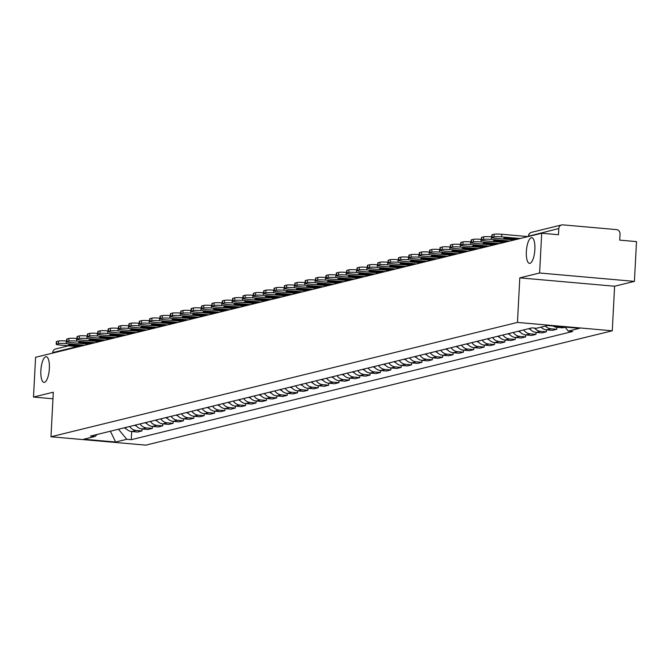 <?xml version="1.0" encoding="UTF-8"?>
<svg xmlns="http://www.w3.org/2000/svg" width="670" height="670" viewBox="0 0 670 670"><rect width="100%" height="100%" fill="white"/><g stroke="black" fill="none" stroke-linecap="round" stroke-linejoin="round"><path stroke-width="1" d="M526.36 251.593A12.881 4.171 95 0 1 531.745 237.716A12.881 4.171 95 0 1 534.869 249.508A12.881 4.171 95 0 1 529.484 263.377A12.881 4.171 95 0 1 526.36 251.593M40.862 370.594A12.881 4.171 95 0 1 46.247 356.725A12.881 4.171 95 0 1 49.362 368.508A12.881 4.171 95 0 1 43.977 382.377A12.881 4.171 95 0 1 40.862 370.594M634.415 281.375L539.61 273L541.695 233.235L35.585 357.286L33.5 397.059L53.307 392.201L50.97 436.765L145.784 445.14L612.271 330.796L614.608 286.232L634.415 281.375L636.5 241.61L619.716 240.128L620.043 233.93A4.02 3.785 76.2 0 0 616.459 229.601L562.8 224.86A4.02 3.785 76.2 0 0 558.797 228.52L528.672 236.175M539.61 273L519.803 277.857L517.466 322.421L50.97 436.765M541.695 233.235L558.47 234.718L558.797 228.52M33.5 397.059L52.964 398.776M52.662 353.107L52.687 352.579A4.02 3.785 -103.8 0 1 55.526 349.003L68.566 345.804M125.223 427.577A9.254 8.702 76.2 0 0 131.781 431.522L137.568 432.033L141.948 430.952L136.169 430.442A9.254 8.702 -103.8 0 1 129.612 426.497M142.057 428.968L141.948 430.952M135.591 425.031A9.254 8.702 76.2 0 0 142.149 428.976L147.936 429.487L152.325 428.415L146.537 427.904A9.254 8.702 -103.8 0 1 139.98 423.959M152.425 426.43L152.325 428.415M145.959 422.494A9.254 8.702 76.2 0 0 152.517 426.438L158.304 426.949L162.693 425.869L156.906 425.358A9.254 8.702 -103.8 0 1 150.348 421.413M162.793 423.884L162.693 425.869M156.336 419.948A9.254 8.702 76.2 0 0 162.885 423.892L168.673 424.403L173.061 423.331L167.274 422.82A9.254 8.702 -103.8 0 1 160.716 418.876M173.161 421.346L173.061 423.331M166.704 417.41A9.254 8.702 76.2 0 0 173.262 421.355L179.041 421.866L183.429 420.785L177.642 420.274A9.254 8.702 -103.8 0 1 171.084 416.338M183.53 418.8L183.429 420.785M177.073 414.864A9.254 8.702 76.2 0 0 183.63 418.809L189.409 419.32L193.798 418.248L188.019 417.737A9.254 8.702 -103.8 0 1 181.461 413.792M193.906 416.263L193.798 418.248M187.441 412.326A9.254 8.702 76.2 0 0 193.999 416.271L199.777 416.782L204.166 415.702L198.387 415.191A9.254 8.702 -103.8 0 1 191.829 411.254M204.275 413.717L204.166 415.702M197.809 409.78A9.254 8.702 76.2 0 0 204.367 413.725L210.154 414.236L214.534 413.164L208.755 412.653A9.254 8.702 -103.8 0 1 202.198 408.708M214.643 411.179L214.534 413.164M208.177 407.243A9.254 8.702 76.2 0 0 214.735 411.187L220.522 411.698L224.902 410.618L219.124 410.107A9.254 8.702 -103.8 0 1 212.566 406.171M225.011 408.633L224.902 410.618M218.546 404.697A9.254 8.702 76.2 0 0 225.103 408.641L230.89 409.152L235.279 408.08L229.492 407.569A9.254 8.702 -103.8 0 1 222.934 403.625M235.379 406.095L235.279 408.08M228.914 402.159A9.254 8.702 76.2 0 0 235.472 406.104L241.259 406.615L245.647 405.534L239.86 405.023A9.254 8.702 -103.8 0 1 233.302 401.087M245.748 403.549L245.647 405.534M239.291 399.613A9.254 8.702 76.2 0 0 245.848 403.558L251.627 404.069L256.015 402.997L250.228 402.486A9.254 8.702 -103.8 0 1 243.671 398.541M256.116 401.012L256.015 402.997M249.659 397.076A9.254 8.702 76.2 0 0 256.216 401.02L261.995 401.531L266.384 400.451L260.605 399.94A9.254 8.702 -103.8 0 1 254.047 396.003M266.484 398.466L266.384 400.451M260.027 394.538A9.254 8.702 76.2 0 0 266.585 398.474L272.363 398.985L276.752 397.913L270.973 397.402A9.254 8.702 -103.8 0 1 264.416 393.458M276.861 395.928L276.752 397.913M270.395 391.992A9.254 8.702 76.2 0 0 276.953 395.937L282.74 396.447L287.12 395.367L281.341 394.856A9.254 8.702 -103.8 0 1 274.784 390.92M287.229 393.382L287.12 395.367M280.764 389.454A9.254 8.702 76.2 0 0 287.321 393.391L293.108 393.901L297.488 392.829L291.71 392.319A9.254 8.702 -103.8 0 1 285.152 388.374M297.597 390.845L297.488 392.829M291.132 386.908A9.254 8.702 76.2 0 0 297.689 390.853L303.477 391.364L307.865 390.283L302.078 389.772A9.254 8.702 -103.8 0 1 295.52 385.836M307.966 388.298L307.865 390.283M301.5 384.371A9.254 8.702 76.2 0 0 308.058 388.307L313.845 388.818L318.233 387.746L312.446 387.235A9.254 8.702 -103.8 0 1 305.889 383.29M318.334 385.761L318.233 387.746M311.877 381.825A9.254 8.702 76.2 0 0 318.434 385.769L324.213 386.28L328.602 385.2L322.814 384.689A9.254 8.702 -103.8 0 1 316.257 380.753M328.702 383.215L328.602 385.2M322.245 379.287A9.254 8.702 76.2 0 0 328.803 383.223L334.581 383.734L338.97 382.662L333.191 382.151A9.254 8.702 -103.8 0 1 326.633 378.207M339.07 380.677L338.97 382.662M332.613 376.741A9.254 8.702 76.2 0 0 339.171 380.686L344.95 381.197L349.338 380.116L343.559 379.605A9.254 8.702 -103.8 0 1 337.002 375.669M349.447 378.131L349.338 380.116M342.981 374.203A9.254 8.702 76.2 0 0 349.539 378.14L355.326 378.651L359.706 377.578L353.928 377.068A9.254 8.702 -103.8 0 1 347.37 373.123M359.815 375.594L359.706 377.578M353.35 371.657A9.254 8.702 76.2 0 0 359.907 375.602L365.694 376.113L370.075 375.033L364.296 374.522A9.254 8.702 -103.8 0 1 357.738 370.585M370.183 373.048L370.075 375.033M363.718 369.12A9.254 8.702 76.2 0 0 370.276 373.056L376.063 373.567L380.451 372.495L374.664 371.984A9.254 8.702 -103.8 0 1 368.106 368.039M380.552 370.51L380.451 372.495M374.086 366.574A9.254 8.702 76.2 0 0 380.644 370.518L386.431 371.029L390.819 369.957L385.032 369.446A9.254 8.702 -103.8 0 1 378.475 365.502M390.92 367.964L390.819 369.957M384.463 364.036A9.254 8.702 76.2 0 0 391.02 367.972L396.799 368.483L401.188 367.411L395.401 366.9A9.254 8.702 -103.8 0 1 388.843 362.956M401.288 365.426L401.188 367.411M394.831 361.49A9.254 8.702 76.2 0 0 401.389 365.435L407.167 365.946L411.556 364.874L405.769 364.363A9.254 8.702 -103.8 0 1 399.22 360.418M411.656 362.88L411.556 364.874M405.199 358.953A9.254 8.702 76.2 0 0 411.757 362.889L417.536 363.4L421.924 362.328L416.145 361.817A9.254 8.702 -103.8 0 1 409.588 357.872M422.033 360.343L421.924 362.328M415.567 356.406A9.254 8.702 76.2 0 0 422.125 360.351L427.904 360.862L432.292 359.79L426.514 359.279A9.254 8.702 -103.8 0 1 419.956 355.334M432.401 357.797L432.292 359.79M425.936 353.869A9.254 8.702 76.2 0 0 432.493 357.805L438.281 358.316L442.661 357.244L436.882 356.733A9.254 8.702 -103.8 0 1 430.324 352.788M442.769 355.259L442.661 357.244M436.304 351.323A9.254 8.702 76.2 0 0 442.862 355.267L448.649 355.778L453.037 354.706L447.25 354.196A9.254 8.702 -103.8 0 1 440.693 350.251M453.138 352.713L453.037 354.706M446.672 348.785A9.254 8.702 76.2 0 0 453.23 352.722L459.017 353.232L463.406 352.16L457.618 351.649A9.254 8.702 -103.8 0 1 451.061 347.705M463.506 350.175L463.406 352.16M457.049 346.239A9.254 8.702 76.2 0 0 463.606 350.184L469.385 350.695L473.774 349.623L467.987 349.112A9.254 8.702 -103.8 0 1 461.429 345.167M473.874 347.63L473.774 349.623M467.417 343.702A9.254 8.702 76.2 0 0 473.975 347.646L479.754 348.149L484.142 347.077L478.355 346.566A9.254 8.702 -103.8 0 1 471.806 342.621M484.243 345.092L484.142 347.077M477.785 341.156A9.254 8.702 76.2 0 0 484.343 345.1L490.122 345.611L494.51 344.539L488.731 344.028A9.254 8.702 -103.8 0 1 482.174 340.084M494.619 342.546L494.51 344.539M488.154 338.618A9.254 8.702 76.2 0 0 494.711 342.563L500.49 343.074L504.879 341.993L499.1 341.482A9.254 8.702 -103.8 0 1 492.542 337.538M504.987 340.008L504.879 341.993M498.522 336.072A9.254 8.702 76.2 0 0 505.08 340.017L510.867 340.528L515.247 339.456L509.468 338.945A9.254 8.702 -103.8 0 1 502.91 335M515.356 337.462L515.247 339.456M508.89 333.534A9.254 8.702 76.2 0 0 515.448 337.479L521.235 337.99L525.623 336.909L519.836 336.399A9.254 8.702 -103.8 0 1 513.279 332.454M525.724 334.925L525.623 336.909M519.258 330.988A9.254 8.702 76.2 0 0 525.816 334.933L531.603 335.444L535.992 334.372L530.205 333.861A9.254 8.702 -103.8 0 1 523.647 329.916M536.092 332.379L535.992 334.372M529.635 328.451A9.254 8.702 76.2 0 0 536.184 332.395L541.971 332.906L546.36 331.826L540.573 331.315A9.254 8.702 -103.8 0 1 534.568 328.099M546.46 329.841L546.36 331.826M541.008 327.144A9.254 8.702 76.2 0 0 546.561 329.849L552.34 330.36L556.728 329.288L550.941 328.777A9.254 8.702 -103.8 0 1 545.397 326.072M556.829 327.303L556.728 329.288M553.11 326.014A9.254 8.702 76.2 0 0 556.929 327.312L562.708 327.823L565.111 327.228M118.473 429.227L126.798 439.294L115.634 442.032L83.775 439.219L94.947 436.48L97.167 434.453M126.798 439.294L131.253 439.688L572.758 331.474L568.302 331.081L579.466 328.342L547.608 325.528L536.444 328.267L531.988 327.873L90.492 436.086L94.947 436.48M612.271 330.796L517.466 322.421M614.608 286.232L519.803 277.857M131.689 431.514L131.253 439.688M568.302 331.081L564.978 327.06M115.634 442.032L110.399 431.212M126.111 428.683A5.084 4.774 -103.8 0 1 125.315 428.365L125.064 428.239A15.293 14.38 -103.8 0 1 124.285 427.803M84.68 345.259L66.154 343.618A6.038 0.628 -177 0 0 58.474 343.609L58.608 341.005A6.038 0.628 3 0 1 66.296 341.022L66.615 341.047M78.759 346.708L60.241 345.067A6.038 0.628 -177 0 1 56.205 344.263A6.038 0.628 -177 0 1 56.548 344.078L58.474 343.609M56.205 344.263L56.347 341.666A6.038 0.628 3 0 1 56.682 341.482L56.548 344.078M58.608 341.005L56.682 341.482M80.191 346.356L68.206 345.176M83.248 345.603L71.255 344.548A12.47 1.298 -177 0 0 68.189 345.234A12.47 1.298 -177 0 0 68.198 345.293M136.479 426.145A5.084 4.774 -103.8 0 1 135.683 425.819L135.432 425.693A15.293 14.38 -103.8 0 1 134.653 425.266M95.048 342.713L76.531 341.08A6.038 0.628 -177 0 0 68.843 341.064L68.977 338.467A6.038 0.628 3 0 1 76.665 338.484L76.983 338.509M89.127 344.162L70.61 342.529A6.038 0.628 -177 0 1 66.581 341.725A6.038 0.628 -177 0 1 66.916 341.541L68.843 341.064M66.581 341.725L66.715 339.129A6.038 0.628 3 0 1 67.05 338.936L66.916 341.541M68.977 338.467L67.05 338.936M90.559 343.81L78.574 342.63M93.616 343.065L81.623 342.002A12.47 1.298 -177 0 0 78.558 342.688A12.47 1.298 -177 0 0 78.566 342.755M146.847 423.599A5.084 4.774 -103.8 0 1 146.052 423.281L145.8 423.155A15.293 14.38 -103.8 0 1 145.03 422.72M105.416 340.176L86.899 338.534A6.038 0.628 -177 0 0 79.211 338.526L79.353 335.921A6.038 0.628 3 0 1 87.033 335.938L87.351 335.963M99.495 341.625L80.978 339.983A6.038 0.628 -177 0 1 76.95 339.179A6.038 0.628 -177 0 1 77.285 338.995L79.211 338.526M76.95 339.179L77.084 336.583A6.038 0.628 3 0 1 77.418 336.399L77.285 338.995M79.353 335.921L77.418 336.399M100.927 341.273L88.943 340.092M103.984 340.519L91.991 339.464A12.47 1.298 -177 0 0 88.926 340.151A12.47 1.298 -177 0 0 88.934 340.209M157.215 421.062A5.084 4.774 -103.8 0 1 156.42 420.735L156.169 420.609A15.293 14.38 -103.8 0 1 155.398 420.182M115.784 337.63L97.267 335.997A6.038 0.628 -177 0 0 89.587 335.98L89.721 333.384A6.038 0.628 3 0 1 97.401 333.4L97.72 333.425M109.872 339.079L91.346 337.446A6.038 0.628 -177 0 1 87.318 336.642A6.038 0.628 -177 0 1 87.653 336.457L89.587 335.98M87.318 336.642L87.452 334.045A6.038 0.628 3 0 1 87.795 333.853L87.653 336.457M89.721 333.384L87.795 333.853M111.295 338.727L99.311 337.546M114.352 337.981L102.368 336.918A12.47 1.298 -177 0 0 99.294 337.605A12.47 1.298 -177 0 0 99.302 337.672M167.584 418.516A5.084 4.774 -103.8 0 1 166.788 418.197L166.545 418.072A15.293 14.38 -103.8 0 1 165.766 417.636M126.153 335.092L107.636 333.451A6.038 0.628 -177 0 0 99.956 333.442L100.09 330.838A6.038 0.628 3 0 1 107.77 330.854L108.088 330.88M120.24 336.541L101.723 334.899A6.038 0.628 -177 0 1 97.686 334.096A6.038 0.628 -177 0 1 98.021 333.911L99.956 333.442M97.686 334.096L97.82 331.499A6.038 0.628 3 0 1 98.163 331.315L98.021 333.911M100.09 330.838L98.163 331.315M121.664 336.189L109.679 335.008M124.72 335.435L112.736 334.38A12.47 1.298 -177 0 0 109.662 335.067A12.47 1.298 -177 0 0 109.679 335.126M177.952 415.978A5.084 4.774 -103.8 0 1 177.156 415.651L176.913 415.526A15.293 14.38 -103.8 0 1 176.135 415.099M136.521 332.546L118.004 330.913A6.038 0.628 -177 0 0 110.324 330.896L110.458 328.3A6.038 0.628 3 0 1 118.138 328.317L118.456 328.342M130.608 333.995L112.091 332.362A6.038 0.628 -177 0 1 108.054 331.558A6.038 0.628 -177 0 1 108.398 331.374L110.324 330.896M108.054 331.558L108.188 328.962A6.038 0.628 3 0 1 108.532 328.769L108.398 331.374M110.458 328.3L108.532 328.769M132.032 333.643L120.056 332.462M135.097 332.898L123.104 331.834A12.47 1.298 -177 0 0 120.031 332.521A12.47 1.298 -177 0 0 120.047 332.588M188.329 413.432A5.084 4.774 -103.8 0 1 187.525 413.114L187.282 412.988A15.293 14.38 -103.8 0 1 186.503 412.553M146.889 330.009L128.372 328.367A6.038 0.628 -177 0 0 120.692 328.359L120.826 325.754A6.038 0.628 3 0 1 128.514 325.771L128.833 325.796M140.976 331.457L122.459 329.816A6.038 0.628 -177 0 1 118.423 329.012A6.038 0.628 -177 0 1 118.766 328.828L120.692 328.359M118.423 329.012L118.556 326.416A6.038 0.628 3 0 1 118.9 326.231L118.766 328.828M120.826 325.754L118.9 326.231M142.409 331.106L130.424 329.925M145.465 330.352L133.472 329.297A12.47 1.298 -177 0 0 130.407 329.983A12.47 1.298 -177 0 0 130.416 330.042M198.697 410.894A5.084 4.774 -103.8 0 1 197.901 410.568L197.65 410.442A15.293 14.38 -103.8 0 1 196.871 410.015M157.266 327.463L138.74 325.829A6.038 0.628 -177 0 0 131.06 325.813L131.194 323.216A6.038 0.628 3 0 1 138.883 323.233L139.201 323.258M151.345 328.911L132.827 327.278A6.038 0.628 -177 0 1 128.791 326.474A6.038 0.628 -177 0 1 129.134 326.29L131.06 325.813M128.791 326.474L128.933 323.878A6.038 0.628 3 0 1 129.268 323.685L129.134 326.29M131.194 323.216L129.268 323.685M152.777 328.56L140.792 327.379M155.834 327.814L143.841 326.759A12.47 1.298 -177 0 0 140.775 327.437A12.47 1.298 -177 0 0 140.784 327.504M209.065 408.348A5.084 4.774 -103.8 0 1 208.27 408.03L208.018 407.904A15.293 14.38 -103.8 0 1 207.239 407.469M167.634 324.925L149.117 323.283A6.038 0.628 -177 0 0 141.429 323.275L141.563 320.679A6.038 0.628 3 0 1 149.251 320.687L149.569 320.721M161.713 326.374L143.196 324.732A6.038 0.628 -177 0 1 139.167 323.928A6.038 0.628 -177 0 1 139.502 323.744L141.429 323.275M139.167 323.928L139.301 321.332A6.038 0.628 3 0 1 139.636 321.148L139.502 323.744M141.563 320.679L139.636 321.148M163.145 326.022L151.16 324.841M166.202 325.268L154.209 324.213A12.47 1.298 -177 0 0 151.144 324.9A12.47 1.298 -177 0 0 151.152 324.967M219.433 405.811A5.084 4.774 -103.8 0 1 218.638 405.484L218.387 405.358A15.293 14.38 -103.8 0 1 217.616 404.931M178.002 322.379L159.485 320.746A6.038 0.628 -177 0 0 151.797 320.729L151.939 318.133A6.038 0.628 3 0 1 159.619 318.149L159.937 318.175M172.081 323.828L153.564 322.195A6.038 0.628 -177 0 1 149.536 321.391A6.038 0.628 -177 0 1 149.871 321.206L151.797 320.729M149.536 321.391L149.67 318.794A6.038 0.628 3 0 1 150.005 318.602L149.871 321.206M151.939 318.133L150.005 318.602M173.513 323.476L161.529 322.295M176.57 322.731L164.577 321.675A12.47 1.298 -177 0 0 161.512 322.354A12.47 1.298 -177 0 0 161.52 322.421M229.802 403.273A5.084 4.774 -103.8 0 1 229.006 402.946L228.755 402.821A15.293 14.38 -103.8 0 1 227.984 402.385M188.37 319.841L169.853 318.2A6.038 0.628 -177 0 0 162.165 318.191L162.308 315.595A6.038 0.628 3 0 1 169.987 315.603L170.306 315.637M182.458 321.29L163.932 319.657A6.038 0.628 -177 0 1 159.904 318.845A6.038 0.628 -177 0 1 160.239 318.66L162.165 318.191M159.904 318.845L160.038 316.248A6.038 0.628 3 0 1 160.381 316.064L160.239 318.66M162.308 315.595L160.381 316.064M183.882 320.938L171.897 319.757M186.938 320.193L174.954 319.129A12.47 1.298 -177 0 0 171.88 319.816A12.47 1.298 -177 0 0 171.889 319.883M240.17 400.727A5.084 4.774 -103.8 0 1 239.374 400.4L239.131 400.275A15.293 14.38 -103.8 0 1 238.353 399.848M198.739 317.295L180.222 315.662A6.038 0.628 -177 0 0 172.542 315.645L172.676 313.049A6.038 0.628 3 0 1 180.356 313.066L180.674 313.091M192.826 318.744L174.309 317.111A6.038 0.628 -177 0 1 170.272 316.307A6.038 0.628 -177 0 1 170.607 316.123L172.542 315.645M170.272 316.307L170.406 313.711A6.038 0.628 3 0 1 170.75 313.518L170.607 316.123M172.676 313.049L170.75 313.518M194.25 318.401L182.265 317.212M197.307 317.647L185.322 316.592A12.47 1.298 -177 0 0 182.248 317.27A12.47 1.298 -177 0 0 182.265 317.337M250.538 398.189A5.084 4.774 -103.8 0 1 249.743 397.863L249.5 397.737A15.293 14.38 -103.8 0 1 248.721 397.302M209.107 314.758L190.59 313.116A6.038 0.628 -177 0 0 182.91 313.108L183.044 310.512A6.038 0.628 3 0 1 190.724 310.52L191.042 310.553M203.194 316.207L184.677 314.573A6.038 0.628 -177 0 1 180.64 313.761A6.038 0.628 -177 0 1 180.984 313.577L182.91 313.108M180.64 313.761L180.774 311.165A6.038 0.628 3 0 1 181.118 310.981L180.984 313.577M183.044 310.512L181.118 310.981M204.618 315.855L192.642 314.674M207.683 315.109L195.69 314.046A12.47 1.298 -177 0 0 192.617 314.733A12.47 1.298 -177 0 0 192.633 314.8M260.915 395.643A5.084 4.774 -103.8 0 1 260.111 395.317L259.868 395.191A15.293 14.38 -103.8 0 1 259.089 394.764M219.475 312.212L200.958 310.578A6.038 0.628 -177 0 0 193.278 310.562L193.412 307.966A6.038 0.628 3 0 1 201.092 307.982L201.419 308.007M213.562 313.661L195.045 312.027A6.038 0.628 -177 0 1 191.009 311.223A6.038 0.628 -177 0 1 191.352 311.039L193.278 310.562M191.009 311.223L191.143 308.627A6.038 0.628 3 0 1 191.486 308.434L191.352 311.039M193.412 307.966L191.486 308.434M214.995 313.317L203.01 312.128M218.052 312.563L206.059 311.508A12.47 1.298 -177 0 0 202.993 312.195A12.47 1.298 -177 0 0 203.002 312.253M271.283 393.106A5.084 4.774 -103.8 0 1 270.487 392.779L270.236 392.654A15.293 14.38 -103.8 0 1 269.457 392.218M229.844 309.674L211.326 308.033A6.038 0.628 -177 0 0 203.647 308.024L203.78 305.428A6.038 0.628 3 0 1 211.469 305.436L211.787 305.47M223.931 311.123L205.414 309.49A6.038 0.628 -177 0 1 201.377 308.677A6.038 0.628 -177 0 1 201.72 308.493L203.647 308.024M201.377 308.677L201.519 306.081A6.038 0.628 3 0 1 201.854 305.897L201.72 308.493M203.78 305.428L201.854 305.897M225.363 310.771L213.378 309.59M228.42 310.026L216.427 308.962A12.47 1.298 -177 0 0 213.362 309.649A12.47 1.298 -177 0 0 213.37 309.716M281.651 390.56A5.084 4.774 -103.8 0 1 280.856 390.233L280.604 390.108A15.293 14.38 -103.8 0 1 279.826 389.68M240.22 307.128L221.703 305.495A6.038 0.628 -177 0 0 214.015 305.478L214.149 302.882A6.038 0.628 3 0 1 221.837 302.899L222.155 302.924M234.299 308.577L215.782 306.944A6.038 0.628 -177 0 1 211.754 306.14A6.038 0.628 -177 0 1 212.089 305.956L214.015 305.478M211.754 306.14L211.888 303.543A6.038 0.628 3 0 1 212.222 303.359L212.089 305.956M214.149 302.882L212.222 303.359M235.731 308.234L223.747 307.044M238.788 307.48L226.795 306.425A12.47 1.298 -177 0 0 223.73 307.111A12.47 1.298 -177 0 0 223.738 307.17M292.019 388.022A5.084 4.774 -103.8 0 1 291.224 387.696L290.973 387.57A15.293 14.38 -103.8 0 1 290.202 387.134M250.588 304.59L232.071 302.949A6.038 0.628 -177 0 0 224.383 302.941L224.525 300.344A6.038 0.628 3 0 1 232.205 300.353L232.523 300.386M244.667 306.039L226.15 304.406A6.038 0.628 -177 0 1 222.122 303.602A6.038 0.628 -177 0 1 222.457 303.409L224.383 302.941M222.122 303.602L222.256 300.998A6.038 0.628 3 0 1 222.591 300.813L222.457 303.409M224.525 300.344L222.591 300.813M246.099 305.688L234.115 304.507M249.156 304.942L237.163 303.878A12.47 1.298 -177 0 0 234.098 304.565A12.47 1.298 -177 0 0 234.106 304.632M302.388 385.476A5.084 4.774 -103.8 0 1 301.592 385.149L301.341 385.024A15.293 14.38 -103.8 0 1 300.57 384.597M260.957 302.044L242.44 300.411A6.038 0.628 -177 0 0 234.751 300.394L234.894 297.798A6.038 0.628 3 0 1 242.573 297.815L242.892 297.84M255.044 303.493L236.518 301.86A6.038 0.628 -177 0 1 232.49 301.056A6.038 0.628 -177 0 1 232.825 300.872L234.751 300.394M232.49 301.056L232.624 298.46A6.038 0.628 3 0 1 232.967 298.276L232.825 300.872M234.894 297.798L232.967 298.276M256.468 303.15L244.483 301.961M259.524 302.396L247.54 301.341A12.47 1.298 -177 0 0 244.466 302.028A12.47 1.298 -177 0 0 244.475 302.086M312.756 382.939A5.084 4.774 -103.8 0 1 311.96 382.612L311.717 382.486A15.293 14.38 -103.8 0 1 310.939 382.051M271.325 299.507L252.808 297.865A6.038 0.628 -177 0 0 245.128 297.857L245.262 295.261A6.038 0.628 3 0 1 252.942 295.269L253.26 295.303M265.412 300.956L246.895 299.322A6.038 0.628 -177 0 1 242.858 298.519A6.038 0.628 -177 0 1 243.193 298.326L245.128 297.857M242.858 298.519L242.992 295.914A6.038 0.628 3 0 1 243.336 295.73L243.193 298.326M245.262 295.261L243.336 295.73M266.836 300.604L254.851 299.423M269.893 299.859L257.908 298.795A12.47 1.298 -177 0 0 254.834 299.482A12.47 1.298 -177 0 0 254.851 299.549M323.124 380.392A5.084 4.774 -103.8 0 1 322.329 380.074L322.086 379.94A15.293 14.38 -103.8 0 1 321.307 379.513M281.693 296.961L263.176 295.328A6.038 0.628 -177 0 0 255.496 295.311L255.63 292.715A6.038 0.628 3 0 1 263.31 292.731L263.628 292.757M275.78 298.41L257.263 296.776A6.038 0.628 -177 0 1 253.227 295.972A6.038 0.628 -177 0 1 253.57 295.788L255.496 295.311M253.227 295.972L253.361 293.376A6.038 0.628 3 0 1 253.704 293.192L253.57 295.788M255.63 292.715L253.704 293.192M277.204 298.066L265.228 296.877M280.269 297.312L268.276 296.257A12.47 1.298 -177 0 0 265.203 296.944A12.47 1.298 -177 0 0 265.22 297.003M333.501 377.855A5.084 4.774 -103.8 0 1 332.697 377.528L332.454 377.403A15.293 14.38 -103.8 0 1 331.675 376.967M292.061 294.423L273.544 292.782A6.038 0.628 -177 0 0 265.864 292.773L265.998 290.177A6.038 0.628 3 0 1 273.678 290.185L274.005 290.219M286.149 295.872L267.632 294.239A6.038 0.628 -177 0 1 263.595 293.435A6.038 0.628 -177 0 1 263.938 293.242L265.864 292.773M263.595 293.435L263.729 290.83A6.038 0.628 3 0 1 264.072 290.646L263.938 293.242M265.998 290.177L264.072 290.646M287.581 295.52L275.596 294.339M290.638 294.775L278.645 293.711A12.47 1.298 -177 0 0 275.579 294.398A12.47 1.298 -177 0 0 275.588 294.465M343.869 375.309A5.084 4.774 -103.8 0 1 343.074 374.991L342.822 374.857A15.293 14.38 -103.8 0 1 342.043 374.43M302.43 291.877L283.913 290.244A6.038 0.628 -177 0 0 276.233 290.227L276.367 287.631A6.038 0.628 3 0 1 284.055 287.648L284.373 287.673M296.517 293.326L278 291.693A6.038 0.628 -177 0 1 273.963 290.889A6.038 0.628 -177 0 1 274.306 290.705L276.233 290.227M273.963 290.889L274.105 288.293A6.038 0.628 3 0 1 274.44 288.108L274.306 290.705M276.367 287.631L274.44 288.108M297.949 292.983L285.964 291.793M301.006 292.229L289.013 291.174A12.47 1.298 -177 0 0 285.948 291.86A12.47 1.298 -177 0 0 285.956 291.919M354.237 372.771A5.084 4.774 -103.8 0 1 353.442 372.445L353.191 372.319A15.293 14.38 -103.8 0 1 352.412 371.892M312.806 289.34L294.289 287.706A6.038 0.628 -177 0 0 286.601 287.69L286.735 285.093A6.038 0.628 3 0 1 294.423 285.102L294.741 285.135M306.885 290.788L288.368 289.155A6.038 0.628 -177 0 1 284.331 288.351A6.038 0.628 -177 0 1 284.675 288.159L286.601 287.69M284.331 288.351L284.474 285.747A6.038 0.628 3 0 1 284.809 285.562L284.675 288.159M286.735 285.093L284.809 285.562M308.317 290.437L296.333 289.256M311.374 289.691L299.381 288.628A12.47 1.298 -177 0 0 296.316 289.314A12.47 1.298 -177 0 0 296.324 289.381M364.606 370.225A5.084 4.774 -103.8 0 1 363.81 369.907L363.559 369.773A15.293 14.38 -103.8 0 1 362.78 369.346M323.175 286.793L304.657 285.16A6.038 0.628 -177 0 0 296.969 285.144L297.111 282.547A6.038 0.628 3 0 1 304.791 282.564L305.11 282.589M317.253 288.242L298.736 286.609A6.038 0.628 -177 0 1 294.708 285.805A6.038 0.628 -177 0 1 295.043 285.621L296.969 285.144M294.708 285.805L294.842 283.209A6.038 0.628 3 0 1 295.177 283.025L295.043 285.621M297.111 282.547L295.177 283.025M318.685 287.899L306.701 286.71M321.742 287.145L309.749 286.09A12.47 1.298 -177 0 0 306.684 286.777A12.47 1.298 -177 0 0 306.692 286.835M374.974 367.688A5.084 4.774 -103.8 0 1 374.178 367.361L373.927 367.235A15.293 14.38 -103.8 0 1 373.156 366.808M333.543 284.256L315.026 282.623A6.038 0.628 -177 0 0 307.337 282.606L307.48 280.01A6.038 0.628 3 0 1 315.16 280.018L315.478 280.052M327.63 285.705L309.104 284.072A6.038 0.628 -177 0 1 305.076 283.268A6.038 0.628 -177 0 1 305.411 283.075L307.337 282.606M305.076 283.268L305.21 280.663A6.038 0.628 3 0 1 305.553 280.479L305.411 283.075M307.48 280.01L305.553 280.479M329.054 285.353L317.069 284.172M332.111 284.608L320.126 283.544A12.47 1.298 -177 0 0 317.052 284.231A12.47 1.298 -177 0 0 317.061 284.298M385.342 365.142A5.084 4.774 -103.8 0 1 384.547 364.823L384.304 364.689A15.293 14.38 -103.8 0 1 383.525 364.262M343.911 281.71L325.394 280.077A6.038 0.628 -177 0 0 317.714 280.06L317.848 277.464A6.038 0.628 3 0 1 325.528 277.481L325.846 277.506M337.998 283.159L319.481 281.526A6.038 0.628 -177 0 1 315.444 280.722A6.038 0.628 -177 0 1 315.779 280.537L317.714 280.06M315.444 280.722L315.578 278.125A6.038 0.628 3 0 1 315.922 277.941L315.779 280.537M317.848 277.464L315.922 277.941M339.422 282.815L327.437 281.626M342.479 282.062L330.494 281.006A12.47 1.298 -177 0 0 327.421 281.693A12.47 1.298 -177 0 0 327.437 281.752M395.71 362.604A5.084 4.774 -103.8 0 1 394.915 362.277L394.672 362.152A15.293 14.38 -103.8 0 1 393.893 361.725M354.279 279.172L335.762 277.539A6.038 0.628 -177 0 0 328.082 277.522L328.216 274.926A6.038 0.628 3 0 1 335.896 274.934L336.214 274.968M348.366 280.621L329.849 278.988A6.038 0.628 -177 0 1 325.813 278.184A6.038 0.628 -177 0 1 326.156 277.991L328.082 277.522M325.813 278.184L325.947 275.579A6.038 0.628 3 0 1 326.29 275.395L326.156 277.991M328.216 274.926L326.29 275.395M349.79 280.269L337.806 279.089M352.856 279.524L340.863 278.46A12.47 1.298 -177 0 0 337.789 279.147A12.47 1.298 -177 0 0 337.806 279.214M406.087 360.058A5.084 4.774 -103.8 0 1 405.283 359.74L405.04 359.606A15.293 14.38 -103.8 0 1 404.261 359.179M364.647 276.626L346.13 274.993A6.038 0.628 -177 0 0 338.451 274.976L338.584 272.38A6.038 0.628 3 0 1 346.264 272.397L346.591 272.422M358.735 278.084L340.218 276.442A6.038 0.628 -177 0 1 336.181 275.638A6.038 0.628 -177 0 1 336.524 275.454L338.451 274.976M336.181 275.638L336.315 273.042A6.038 0.628 3 0 1 336.658 272.858L336.524 275.454M338.584 272.38L336.658 272.858M360.167 277.732L348.182 276.543M363.224 276.978L351.231 275.923A12.47 1.298 -177 0 0 348.166 276.609A12.47 1.298 -177 0 0 348.174 276.668M416.455 357.52A5.084 4.774 -103.8 0 1 415.66 357.194L415.408 357.068A15.293 14.38 -103.8 0 1 414.63 356.641M375.016 274.089L356.499 272.456A6.038 0.628 -177 0 0 348.819 272.439L348.953 269.842A6.038 0.628 3 0 1 356.641 269.851L356.959 269.884M369.103 275.538L350.586 273.904A6.038 0.628 -177 0 1 346.549 273.1A6.038 0.628 -177 0 1 346.892 272.908L348.819 272.439M346.549 273.1L346.692 270.496A6.038 0.628 3 0 1 347.026 270.312L346.892 272.908M348.953 269.842L347.026 270.312M370.535 275.186L358.55 274.005M373.592 274.44L361.599 273.377A12.47 1.298 -177 0 0 358.534 274.064A12.47 1.298 -177 0 0 358.542 274.13M426.824 354.974A5.084 4.774 -103.8 0 1 426.028 354.656L425.777 354.522A15.293 14.38 -103.8 0 1 424.998 354.095M385.392 271.543L366.867 269.909A6.038 0.628 -177 0 0 359.187 269.893L359.321 267.297A6.038 0.628 3 0 1 367.009 267.313L367.328 267.338M379.471 273L360.954 271.358A6.038 0.628 -177 0 1 356.917 270.554A6.038 0.628 -177 0 1 357.261 270.37L359.187 269.893M356.917 270.554L357.06 267.958A6.038 0.628 3 0 1 357.395 267.774L357.261 270.37M359.321 267.297L357.395 267.774M380.903 272.648L368.919 271.459M383.96 271.894L371.967 270.839A12.47 1.298 -177 0 0 368.902 271.526A12.47 1.298 -177 0 0 368.91 271.584M437.192 352.437A5.084 4.774 -103.8 0 1 436.396 352.11L436.145 351.984A15.293 14.38 -103.8 0 1 435.366 351.557M395.761 269.005L377.243 267.372A6.038 0.628 -177 0 0 369.555 267.355L369.698 264.759A6.038 0.628 3 0 1 377.378 264.767L377.696 264.801M389.84 270.454L371.322 268.821A6.038 0.628 -177 0 1 367.294 268.017A6.038 0.628 -177 0 1 367.629 267.824L369.555 267.355M367.294 268.017L367.428 265.412A6.038 0.628 3 0 1 367.763 265.228L367.629 267.824M369.698 264.759L367.763 265.228M391.272 270.102L379.287 268.921M394.328 269.357L382.335 268.293A12.47 1.298 -177 0 0 379.27 268.98A12.47 1.298 -177 0 0 379.279 269.047M447.56 349.891A5.084 4.774 -103.8 0 1 446.764 349.572L446.513 349.439A15.293 14.38 -103.8 0 1 445.743 349.011M406.129 266.459L387.612 264.826A6.038 0.628 -177 0 0 379.923 264.809L380.066 262.213A6.038 0.628 3 0 1 387.746 262.23L388.064 262.255M400.216 267.916L381.691 266.275A6.038 0.628 -177 0 1 377.662 265.471A6.038 0.628 -177 0 1 377.997 265.286L379.923 264.809M377.662 265.471L377.796 262.875A6.038 0.628 3 0 1 378.14 262.69L377.997 265.286M380.066 262.213L378.14 262.69M401.64 267.565L389.655 266.375M404.697 266.811L392.712 265.755A12.47 1.298 -177 0 0 389.639 266.442A12.47 1.298 -177 0 0 389.647 266.501M457.928 347.353A5.084 4.774 -103.8 0 1 457.133 347.026L456.89 346.901A15.293 14.38 -103.8 0 1 456.111 346.474M416.497 263.921L397.98 262.288A6.038 0.628 -177 0 0 390.3 262.272L390.434 259.675A6.038 0.628 3 0 1 398.114 259.684L398.432 259.717M410.584 265.37L392.067 263.737A6.038 0.628 -177 0 1 388.031 262.933A6.038 0.628 -177 0 1 388.366 262.741L390.3 262.272M388.031 262.933L388.165 260.328A6.038 0.628 3 0 1 388.508 260.144L388.366 262.741M390.434 259.675L388.508 260.144M412.008 265.019L400.024 263.838M415.065 264.273L403.08 263.209A12.47 1.298 -177 0 0 400.007 263.896A12.47 1.298 -177 0 0 400.024 263.963M468.296 344.807A5.084 4.774 -103.8 0 1 467.501 344.489L467.258 344.355A15.293 14.38 -103.8 0 1 466.479 343.928M426.865 261.375L408.348 259.742A6.038 0.628 -177 0 0 400.668 259.726L400.802 257.129A6.038 0.628 3 0 1 408.482 257.146L408.8 257.171M420.953 262.833L402.435 261.191A6.038 0.628 -177 0 1 398.399 260.387A6.038 0.628 -177 0 1 398.742 260.203L400.668 259.726M398.399 260.387L398.533 257.791A6.038 0.628 3 0 1 398.876 257.607L398.742 260.203M400.802 257.129L398.876 257.607M422.376 262.481L410.392 261.292M425.442 261.727L413.449 260.672A12.47 1.298 -177 0 0 410.375 261.359A12.47 1.298 -177 0 0 410.392 261.417M478.673 342.269A5.084 4.774 -103.8 0 1 477.869 341.943L477.626 341.817A15.293 14.38 -103.8 0 1 476.847 341.39M437.234 258.838L418.716 257.205A6.038 0.628 -177 0 0 411.037 257.188L411.171 254.592A6.038 0.628 3 0 1 418.851 254.6L419.177 254.634M431.321 260.287L412.804 258.654A6.038 0.628 -177 0 1 408.767 257.849A6.038 0.628 -177 0 1 409.11 257.657L411.037 257.188M408.767 257.849L408.901 255.245A6.038 0.628 3 0 1 409.244 255.061L409.11 257.657M411.171 254.592L409.244 255.061M432.753 259.935L420.768 258.754M435.81 259.19L423.817 258.126A12.47 1.298 -177 0 0 420.743 258.813A12.47 1.298 -177 0 0 420.76 258.88M489.041 339.724A5.084 4.774 -103.8 0 1 488.246 339.405L487.994 339.271A15.293 14.38 -103.8 0 1 487.216 338.844M447.602 256.292L429.085 254.659A6.038 0.628 -177 0 0 421.405 254.65L421.539 252.046A6.038 0.628 3 0 1 429.227 252.062L429.545 252.088M441.689 257.749L423.172 256.108A6.038 0.628 -177 0 1 419.135 255.303A6.038 0.628 -177 0 1 419.479 255.119L421.405 254.65M419.135 255.303L419.278 252.707A6.038 0.628 3 0 1 419.613 252.523L419.479 255.119M421.539 252.046L419.613 252.523M443.121 257.397L431.137 256.208M446.178 256.644L434.185 255.588A12.47 1.298 -177 0 0 431.12 256.275A12.47 1.298 -177 0 0 431.128 256.334M499.41 337.186A5.084 4.774 -103.8 0 1 498.614 336.859L498.363 336.734A15.293 14.38 -103.8 0 1 497.584 336.307M457.979 253.754L439.453 252.121A6.038 0.628 -177 0 0 431.773 252.104L431.907 249.508A6.038 0.628 3 0 1 439.595 249.516L439.914 249.55M452.057 255.203L433.54 253.57A6.038 0.628 -177 0 1 429.504 252.766A6.038 0.628 -177 0 1 429.847 252.573L431.773 252.104M429.504 252.766L429.646 250.17A6.038 0.628 3 0 1 429.981 249.977L429.847 252.573M431.907 249.508L429.981 249.977M453.49 254.851L441.505 253.67M456.546 254.106L444.553 253.042A12.47 1.298 -177 0 0 441.488 253.729A12.47 1.298 -177 0 0 441.496 253.796M509.778 334.64A5.084 4.774 -103.8 0 1 508.982 334.322L508.731 334.188A15.293 14.38 -103.8 0 1 507.952 333.76M468.347 251.208L449.83 249.575A6.038 0.628 -177 0 0 442.141 249.567L442.284 246.962A6.038 0.628 3 0 1 449.964 246.979L450.282 247.004M462.426 252.665L443.909 251.024A6.038 0.628 -177 0 1 439.88 250.22A6.038 0.628 -177 0 1 440.215 250.036L442.141 249.567M439.88 250.22L440.014 247.624A6.038 0.628 3 0 1 440.349 247.439L440.215 250.036M442.284 246.962L440.349 247.439M463.858 252.314L451.873 251.124M466.915 251.56L454.922 250.505A12.47 1.298 -177 0 0 451.856 251.191A12.47 1.298 -177 0 0 451.865 251.25M520.146 332.102A5.084 4.774 -103.8 0 1 519.351 331.776L519.099 331.65A15.293 14.38 -103.8 0 1 518.329 331.223M478.715 248.671L460.198 247.037A6.038 0.628 -177 0 0 452.51 247.021L452.652 244.424A6.038 0.628 3 0 1 460.332 244.433L460.65 244.466M472.794 250.119L454.277 248.486A6.038 0.628 -177 0 1 450.248 247.682A6.038 0.628 -177 0 1 450.583 247.49L452.51 247.021M450.248 247.682L450.382 245.086A6.038 0.628 3 0 1 450.726 244.893L450.583 247.49M452.652 244.424L450.726 244.893M474.226 249.768L462.241 248.587M477.283 249.022L465.29 247.959A12.47 1.298 -177 0 0 462.225 248.645A12.47 1.298 -177 0 0 462.233 248.712M530.514 329.556A5.084 4.774 -103.8 0 1 529.719 329.238L529.476 329.112A15.293 14.38 -103.8 0 1 528.697 328.677M489.083 246.133L470.566 244.491A6.038 0.628 -177 0 0 462.886 244.483L463.02 241.878A6.038 0.628 3 0 1 470.7 241.895L471.018 241.92M483.171 247.582L464.653 245.94A6.038 0.628 -177 0 1 460.617 245.136A6.038 0.628 -177 0 1 460.952 244.952L462.886 244.483M460.617 245.136L460.751 242.54A6.038 0.628 3 0 1 461.094 242.356L460.952 244.952M463.02 241.878L461.094 242.356M484.594 247.23L472.61 246.041M487.651 246.476L475.667 245.421A12.47 1.298 -177 0 0 472.593 246.108A12.47 1.298 -177 0 0 472.61 246.166M499.452 243.587L480.934 241.954A6.038 0.628 -177 0 0 473.255 241.937L473.389 239.341A6.038 0.628 3 0 1 481.068 239.349L481.387 239.383M493.539 245.036L475.022 243.403A6.038 0.628 -177 0 1 470.985 242.599A6.038 0.628 -177 0 1 471.328 242.406L473.255 241.937M470.985 242.599L471.119 240.002A6.038 0.628 3 0 1 471.462 239.81L471.328 242.406M473.389 239.341L471.462 239.81M494.963 244.684L482.978 243.503M498.028 243.939L486.035 242.875A12.47 1.298 -177 0 0 482.961 243.562A12.47 1.298 -177 0 0 482.978 243.629M509.82 241.049L491.303 239.408A6.038 0.628 -177 0 0 483.623 239.399L483.757 236.795A6.038 0.628 3 0 1 491.437 236.811L491.763 236.837M503.907 242.498L485.39 240.857A6.038 0.628 -177 0 1 481.353 240.053A6.038 0.628 -177 0 1 481.696 239.868L483.623 239.399M481.353 240.053L481.487 237.456A6.038 0.628 3 0 1 481.831 237.272L481.696 239.868M483.757 236.795L481.831 237.272M505.339 242.146L493.355 240.957M508.396 241.393L496.403 240.337A12.47 1.298 -177 0 0 493.329 241.024A12.47 1.298 -177 0 0 493.346 241.083M520.188 238.503L501.671 236.87A6.038 0.628 -177 0 0 493.991 236.853L494.125 234.257A6.038 0.628 3 0 1 501.813 234.274L528.019 236.585M514.275 239.952L495.758 238.319A6.038 0.628 -177 0 1 491.721 237.515A6.038 0.628 -177 0 1 492.065 237.331L493.991 236.853M491.721 237.515L491.864 234.919A6.038 0.628 3 0 1 492.199 234.726L492.065 237.331M494.125 234.257L492.199 234.726M515.707 239.6L503.723 238.419M518.764 238.855L506.771 237.791A12.47 1.298 -177 0 0 503.706 238.478A12.47 1.298 -177 0 0 503.714 238.545M550.941 328.777L546.561 329.849M540.573 331.315L536.184 332.395M530.205 333.861L525.816 334.933M519.836 336.399L515.448 337.479M509.468 338.945L505.08 340.017M499.1 341.482L494.711 342.563M488.731 344.028L484.343 345.1M478.355 346.566L473.975 347.646M467.987 349.112L463.606 350.184M457.618 351.649L453.23 352.722M447.25 354.196L442.862 355.267M436.882 356.733L432.493 357.805M426.514 359.279L422.125 360.351M416.145 361.817L411.757 362.889M405.769 364.363L401.389 365.435M395.401 366.9L391.02 367.972M385.032 369.446L380.644 370.518M374.664 371.984L370.276 373.056M364.296 374.522L359.907 375.602M353.928 377.068L349.539 378.14M343.559 379.605L339.171 380.686M333.191 382.151L328.803 383.223M322.814 384.689L318.434 385.769M312.446 387.235L308.058 388.307M302.078 389.772L297.689 390.853M291.71 392.319L287.321 393.391M281.341 394.856L276.953 395.937M270.973 397.402L266.585 398.474M260.605 399.94L256.216 401.02M250.228 402.486L245.848 403.558M239.86 405.023L235.472 406.104M229.492 407.569L225.103 408.641M219.124 410.107L214.735 411.187M208.755 412.653L204.367 413.725M198.387 415.191L193.999 416.271M188.019 417.737L183.63 418.809M177.642 420.274L173.262 421.355M167.274 422.82L162.885 423.892M156.906 425.358L152.517 426.438M146.537 427.904L142.149 428.976M136.169 430.442L131.781 431.522M559.802 326.608L556.929 327.312M77.201 346.566L52.687 352.579M528.655 236.426L528.689 235.899A4.02 3.785 76.2 0 1 531.519 232.331A4.02 4.02 0 0 0 528.462 236.024L528.437 236.485M125.608 428.105L125.064 428.239M125.734 428.256L125.315 428.365M66.296 341.022L66.154 343.618M135.977 425.559L135.432 425.693M136.102 425.718L135.683 425.819M76.665 338.484L76.531 341.08M146.345 423.021L145.8 423.155M146.47 423.172L146.052 423.281M87.033 335.938L86.899 338.534M156.721 420.475L156.169 420.609M156.847 420.634L156.42 420.735M97.401 333.4L97.267 335.997M167.09 417.938L166.545 418.072M167.215 418.088L166.788 418.197M107.77 330.854L107.636 333.451M177.458 415.392L176.913 415.526M177.583 415.551L177.156 415.651M118.138 328.317L118.004 330.913M187.826 412.854L187.282 412.988M187.952 413.005L187.525 413.114M128.514 325.771L128.372 328.367M198.194 410.308L197.65 410.442M198.32 410.467L197.901 410.568M138.883 323.233L138.74 325.829M208.563 407.77L208.018 407.904M208.688 407.93L208.27 408.03M149.251 320.687L149.117 323.283M218.931 405.224L218.387 405.358M219.056 405.384L218.638 405.484M159.619 318.149L159.485 320.746M229.308 402.687L228.755 402.821M229.433 402.846L229.006 402.946M169.987 315.603L169.853 318.2M239.676 400.141L239.131 400.275M239.801 400.3L239.374 400.4M180.356 313.066L180.222 315.662M250.044 397.603L249.5 397.737M250.17 397.762L249.743 397.863M190.724 310.52L190.59 313.116M260.412 395.057L259.868 395.191M260.538 395.216L260.111 395.317M201.092 307.982L200.958 310.578M270.781 392.519L270.236 392.654M270.906 392.679L270.487 392.779M211.469 305.436L211.326 308.033M281.149 389.974L280.604 390.108M281.274 390.133L280.856 390.233M221.837 302.899L221.703 305.495M291.517 387.436L290.973 387.57M291.643 387.595L291.224 387.696M232.205 300.353L232.071 302.949M301.885 384.89L301.341 385.024M302.019 385.049L301.592 385.149M242.573 297.815L242.44 300.411M312.262 382.352L311.717 382.486M312.387 382.511L311.96 382.612M252.942 295.269L252.808 297.865M322.63 379.806L322.086 379.94M322.756 379.965L322.329 380.074M263.31 292.731L263.176 295.328M332.998 377.269L332.454 377.403M333.124 377.428L332.697 377.528M273.678 290.185L273.544 292.782M343.367 374.723L342.822 374.857M343.492 374.882L343.074 374.991M284.055 287.648L283.913 290.244M353.735 372.185L353.191 372.319M353.861 372.344L353.442 372.445M294.423 285.102L294.289 287.706M364.103 369.639L363.559 369.773M364.229 369.798L363.81 369.907M304.791 282.564L304.657 285.16M374.471 367.101L373.927 367.235M374.605 367.26L374.178 367.361M315.16 280.018L315.026 282.623M384.848 364.555L384.304 364.689M384.974 364.715L384.547 364.823M325.528 277.481L325.394 280.077M395.216 362.018L394.672 362.152M395.342 362.177L394.915 362.277M335.896 274.934L335.762 277.539M405.584 359.472L405.04 359.606M405.71 359.631L405.283 359.74M346.264 272.397L346.13 274.993M415.953 356.934L415.408 357.068M416.078 357.093L415.66 357.194M356.641 269.851L356.499 272.456M426.321 354.388L425.777 354.522M426.447 354.547L426.028 354.656M367.009 267.313L366.867 269.909M436.689 351.851L436.145 351.984M436.815 352.01L436.396 352.11M377.378 264.767L377.243 267.372M447.057 349.305L446.513 349.439M447.192 349.464L446.764 349.572M387.746 262.23L387.612 264.826M457.434 346.767L456.89 346.901M457.56 346.926L457.133 347.026M398.114 259.684L397.98 262.288M467.802 344.221L467.258 344.355M467.928 344.38L467.501 344.489M408.482 257.146L408.348 259.742M478.171 341.683L477.626 341.817M478.296 341.842L477.869 341.943M418.851 254.6L418.716 257.205M488.539 339.146L487.994 339.271M488.665 339.296L488.246 339.405M429.227 252.062L429.085 254.659M498.907 336.6L498.363 336.734M499.033 336.759L498.614 336.859M439.595 249.516L439.453 252.121M509.275 334.062L508.731 334.188M509.401 334.213L508.982 334.322M449.964 246.979L449.83 249.575M519.644 331.516L519.099 331.65M519.778 331.675L519.351 331.776M460.332 244.433L460.198 247.037M530.02 328.978L529.476 329.112M530.146 329.129L529.719 329.238M470.7 241.895L470.566 244.491M481.068 239.349L480.934 241.954M491.437 236.811L491.303 239.408M501.813 234.274L501.671 236.87M531.519 232.331L561.636 224.944"/></g></svg>
